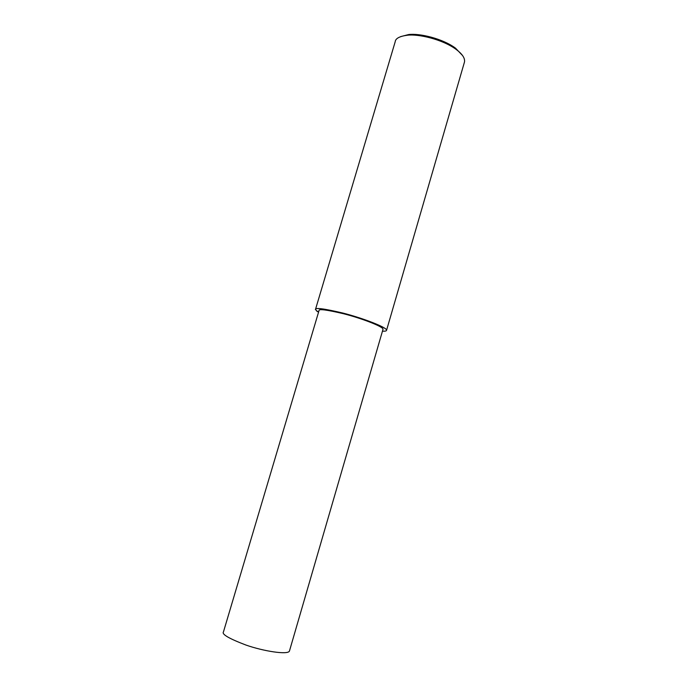 <?xml version="1.0" encoding="UTF-8"?>
<svg xmlns="http://www.w3.org/2000/svg" width="688" height="688" viewBox="0 0 688 688"><rect width="100%" height="100%" fill="white"/><g stroke="black" fill="none" stroke-linecap="round" stroke-linejoin="round"><path stroke-width="1.03" d="M382.451 331.195C385.142 331.315 386.518 330.997 386.579 330.24L464.512 61.894C465.079 58.179 462.319 54.034 456.213 49.459C442.565 39.345 418.373 33.781 407.279 35.243C399.53 36.292 395.497 38.468 395.196 41.762L315.448 309.574L318.501 312.343M462.551 55.522L455.499 48.151C442.436 38.451 419.293 33.144 408.663 34.546L400.554 36.645M386.579 330.24C387.026 327.368 362.241 317.951 342.899 313.057C323.91 308.585 314.76 307.416 315.448 309.574M383.018 329.234C383.405 326.637 361.08 318.166 343.699 313.771C326.628 309.746 318.398 308.697 319.008 310.641L223.454 631.919C221.545 634.233 229.052 638.619 245.977 645.06C263.435 651.209 287.902 655.071 289.433 651.089L383.018 329.234M318.682 311.733L316.815 311.251M456.213 49.459L455.499 48.151M407.279 35.243L408.663 34.546"/></g></svg>
